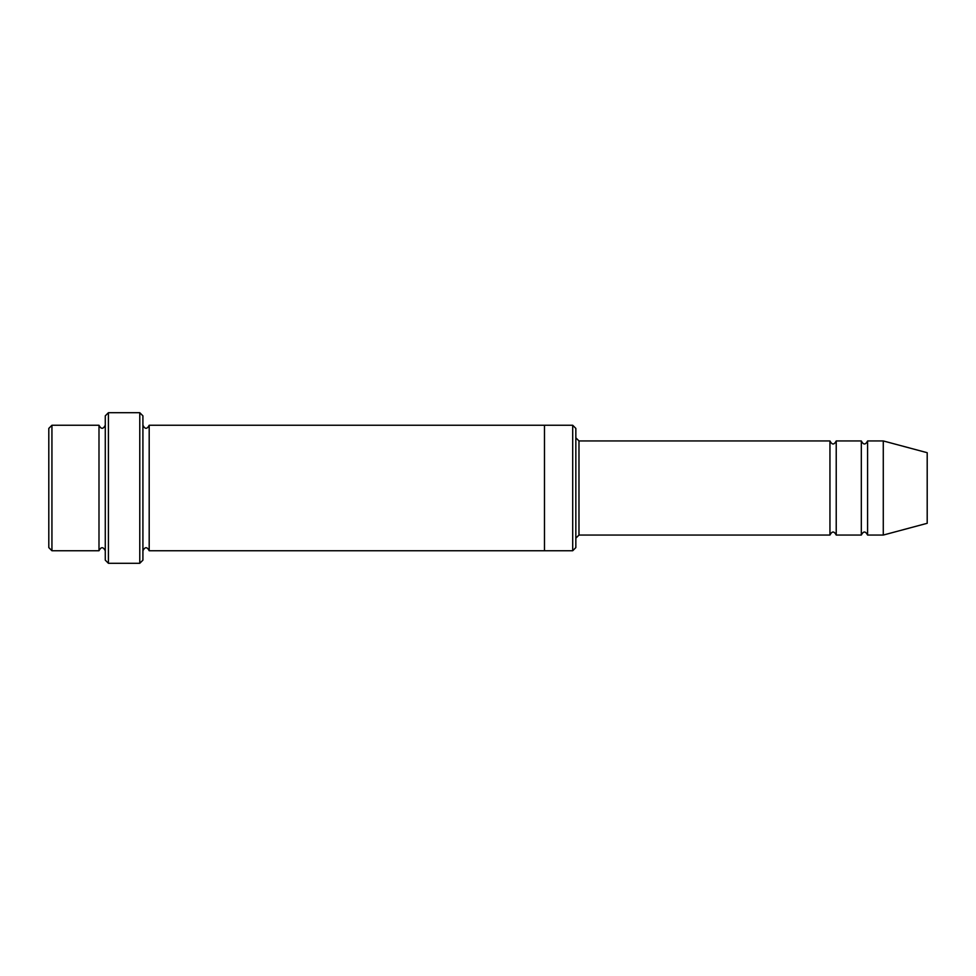 <?xml version="1.0" encoding="UTF-8"?>
<svg xmlns="http://www.w3.org/2000/svg" width="976" height="976" viewBox="0 0 976 976"><rect width="100%" height="100%" fill="white"/><g stroke="black" fill="none" stroke-linecap="round" stroke-linejoin="round"><path stroke-width="0.73" stroke-dasharray="4.88 3.66" d="M861.32 535.055L861.32 440.945M836.225 440.945L836.225 535.055M575.84 437.809L575.84 538.191L575.84 437.809M575.84 547.597L575.84 428.403M98.991 550.745L98.991 425.255M105.274 550.745L105.274 425.255L105.274 550.745M51.935 425.255L51.935 550.745M48.8 428.403L48.8 547.597M572.705 550.745L572.705 425.255M829.954 535.055L829.954 440.945M867.591 440.945L867.591 535.055M883.28 440.945L883.28 535.055M927.2 452.705L927.2 523.295M142.911 560.151L142.911 415.849M142.911 550.745L142.911 425.255L142.911 550.745M149.194 425.255L149.194 550.745M105.274 415.849L105.274 560.151M544.474 550.745L544.474 425.255M139.775 563.286L139.775 412.714M108.409 412.714L108.409 563.286M578.975 535.055L578.975 440.945"/><path stroke-width="1.46" d="M575.84 437.809L578.975 440.945L829.954 440.945L829.954 535.055C832.04 531.005 834.126 531.005 836.225 535.055L861.32 535.055C863.406 531.005 865.505 531.005 867.591 535.055L867.591 440.945L883.28 440.945L883.28 535.055L867.591 535.055M836.225 535.055L836.225 440.945L861.32 440.945L861.32 535.055M575.84 428.403L575.84 547.597L572.705 550.745L572.705 425.255L575.84 428.403M105.274 425.255C103.175 429.306 101.089 429.306 98.991 425.255L98.991 550.745C101.089 546.694 103.175 546.694 105.274 550.745M51.935 425.255L48.8 428.403L48.8 547.597L51.935 550.745L51.935 425.255L98.991 425.255M51.935 550.745L98.991 550.745M883.28 535.055L927.2 523.295L927.2 452.705L883.28 440.945M139.775 412.714L142.911 415.849L142.911 560.151L139.775 563.286L108.409 563.286L108.409 412.714L139.775 412.714L139.775 563.286M142.911 550.745C145.009 546.694 147.095 546.694 149.194 550.745L149.194 425.255C147.095 429.306 145.009 429.306 142.911 425.255M108.409 563.286L105.274 560.151L105.274 415.849L108.409 412.714M149.194 550.745L572.705 550.745M544.474 550.745L544.474 425.255L572.705 425.255M578.975 440.945L578.975 535.055L829.954 535.055M867.591 440.945C865.505 444.995 863.406 444.995 861.32 440.945M836.225 440.945C834.126 444.995 832.04 444.995 829.954 440.945M149.194 425.255L544.474 425.255M578.975 535.055L575.84 538.191"/></g></svg>
